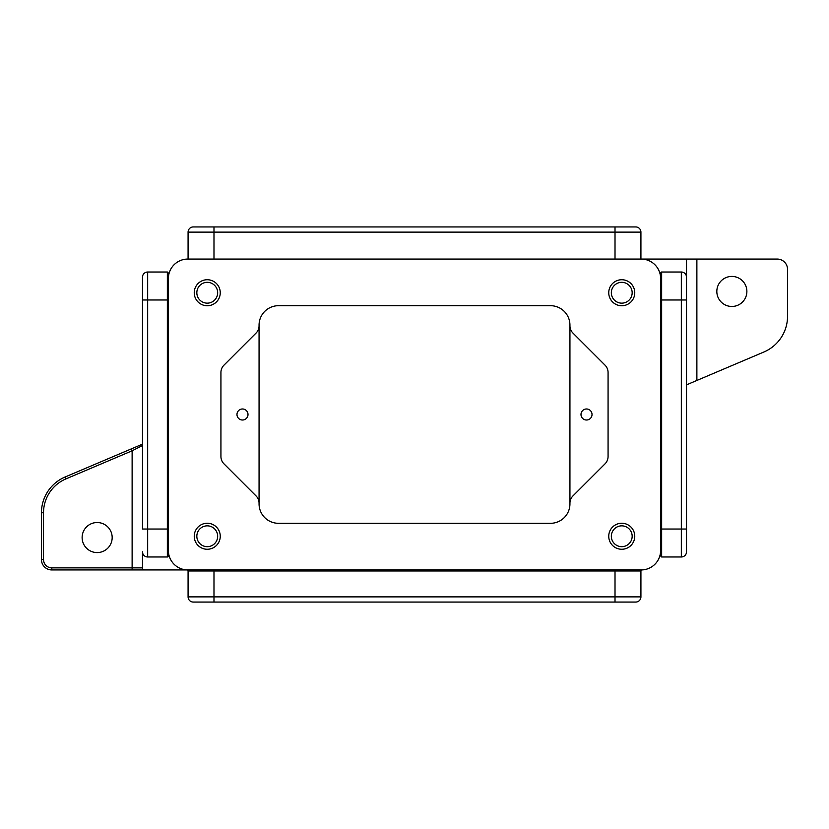 <?xml version="1.0" encoding="UTF-8"?>
<svg xmlns="http://www.w3.org/2000/svg" width="829" height="829" viewBox="0 0 829 829"><rect width="100%" height="100%" fill="white"/><g stroke="black" fill="none" stroke-linecap="round" stroke-linejoin="round"><path stroke-width="1.24" d="M731.852 276.42A15.026 15.026 0 0 0 716.826 291.445A15.026 15.026 0 0 0 731.852 306.471A15.026 15.026 0 0 0 746.877 291.445A15.026 15.026 0 0 0 731.852 276.42M97.148 522.529A15.026 15.026 0 0 0 82.123 537.555A15.026 15.026 0 0 0 97.148 552.58A15.026 15.026 0 0 0 112.174 537.555A15.026 15.026 0 0 0 97.148 522.529M621.75 279.736A13.005 13.005 0 0 0 608.745 292.741A13.005 13.005 0 0 0 621.75 305.746A13.005 13.005 0 0 0 634.755 292.741A13.005 13.005 0 0 0 621.75 279.736M621.75 282.326A10.414 10.414 0 0 0 611.336 292.741A10.414 10.414 0 0 0 621.75 303.155A10.414 10.414 0 0 0 632.164 292.741A10.414 10.414 0 0 0 621.75 282.326M207.25 279.736A13.005 13.005 0 0 0 194.245 292.741A13.005 13.005 0 0 0 207.25 305.746A13.005 13.005 0 0 0 220.255 292.741A13.005 13.005 0 0 0 207.25 279.736M207.25 282.326A10.414 10.414 0 0 0 196.836 292.741A10.414 10.414 0 0 0 207.25 303.155A10.414 10.414 0 0 0 217.664 292.741A10.414 10.414 0 0 0 207.25 282.326M207.25 523.254A13.005 13.005 0 0 0 194.245 536.259A13.005 13.005 0 0 0 207.25 549.264A13.005 13.005 0 0 0 220.255 536.259A13.005 13.005 0 0 0 207.25 523.254M207.25 525.845A10.414 10.414 0 0 0 196.836 536.259A10.414 10.414 0 0 0 207.25 546.674A10.414 10.414 0 0 0 217.664 536.259A10.414 10.414 0 0 0 207.25 525.845M621.75 523.254A13.005 13.005 0 0 0 608.745 536.259A13.005 13.005 0 0 0 621.75 549.264A13.005 13.005 0 0 0 634.755 536.259A13.005 13.005 0 0 0 621.75 523.254M621.75 525.845A10.414 10.414 0 0 0 611.336 536.259A10.414 10.414 0 0 0 621.75 546.674A10.414 10.414 0 0 0 632.164 536.259A10.414 10.414 0 0 0 621.75 525.845M242.482 408.987A5.513 5.513 0 0 0 236.97 414.5A5.513 5.513 0 0 0 242.482 420.013A5.513 5.513 0 0 0 248.006 414.5A5.513 5.513 0 0 0 242.482 408.987M586.517 408.987A5.513 5.513 0 0 0 580.994 414.5A5.513 5.513 0 0 0 586.517 420.013A5.513 5.513 0 0 0 592.03 414.5A5.513 5.513 0 0 0 586.517 408.987M142.484 445.525L132.122 450.8L131.314 448.893L142.495 444.147M641.18 569.937A1.036 1.005 -90 0 0 640.175 570.974L213.986 570.974L213.986 569.937L187.82 569.937L641.18 569.937A19.43 19.43 0 0 0 660.609 550.508L660.609 278.492A19.43 19.43 0 0 0 641.18 259.062L187.82 259.062A19.43 19.43 0 0 0 168.391 278.492L168.391 273.052L167.354 272.016L147.666 272.016L147.666 556.984A5.181 5.181 0 0 1 142.484 551.803L142.484 567.865A2.072 2.072 0 0 0 144.557 569.937L51.812 569.937A10.362 10.362 0 0 1 41.45 559.575L41.45 512.757A38.859 38.859 0 0 1 65.128 476.986L131.314 448.893M188.079 570.953L188.825 570.974L188.079 570.953L188.079 596.88L213.986 596.88L213.986 570.974L188.825 570.974A1.036 1.005 -90 0 0 187.82 569.937L187.085 569.917A1.036 1.036 0 0 1 188.079 570.953A1.036 1.036 0 0 0 187.085 569.917L187.271 569.927M686.516 384.853L763.872 352.014A38.859 38.859 0 0 0 787.55 316.243L787.55 269.425A10.362 10.362 0 0 0 777.187 259.062L686.516 259.062L686.516 551.803L686.516 529.026L661.646 529.026L661.646 556.984L660.609 555.948L660.609 550.508M187.219 569.937L144.557 569.937M132.122 569.937L132.122 450.8L65.937 478.893A36.787 36.787 0 0 0 43.522 512.757L43.522 559.575A8.29 8.29 0 0 0 51.812 567.865L142.484 567.865L142.484 551.803A5.181 5.181 0 0 0 147.666 556.984L167.354 556.984L167.354 272.016L168.391 273.052L168.391 550.508A19.43 19.43 0 0 0 187.82 569.937M641.18 259.062L686.516 259.062L686.516 299.974L661.646 299.974L661.646 529.026L660.609 529.026M256.026 333.103L223.965 365.164A10.362 10.362 0 0 0 220.928 372.49L220.928 456.51A10.362 10.362 0 0 0 223.965 463.836L256.026 495.897A10.362 10.362 0 0 1 259.062 503.224L259.062 503.877A19.43 19.43 0 0 0 278.492 523.306L550.508 523.306A19.43 19.43 0 0 0 569.937 503.877L569.937 503.224A10.362 10.362 0 0 1 572.974 495.897L605.035 463.836A10.362 10.362 0 0 0 608.071 456.51L608.071 372.49A10.362 10.362 0 0 0 605.035 365.164L572.974 333.103A10.362 10.362 0 0 1 569.937 325.776L569.937 325.123A19.43 19.43 0 0 0 550.508 305.694L278.492 305.694A19.43 19.43 0 0 0 259.062 325.123L259.062 325.776A10.362 10.362 0 0 1 256.026 333.103M569.937 325.776L569.937 503.224M259.062 503.224L259.062 325.776M640.921 596.88A5.181 5.181 0 0 1 635.739 602.061A5.181 5.181 0 0 0 640.921 596.88A5.181 5.181 0 0 1 635.739 602.061L213.986 602.061L213.986 596.88L640.921 596.88L640.921 570.953A1.036 1.036 0 0 1 641.915 569.917L641.729 569.927M213.986 602.061L193.261 602.061A5.181 5.181 0 0 1 188.079 596.88M635.739 226.939A5.181 5.181 0 0 1 640.921 232.12A5.181 5.181 0 0 0 635.739 226.939L193.261 226.939A5.181 5.181 0 0 0 188.079 232.12L188.079 259.062M615.014 226.939L615.014 232.12L640.921 232.12L640.921 259.062M168.391 529.026L142.484 529.026L142.484 277.197A5.181 5.181 0 0 1 147.666 272.016A5.181 5.181 0 0 0 142.484 277.197M168.391 550.508L168.391 555.948A1.036 1.036 0 0 1 167.354 556.984L168.391 555.948M660.609 278.492L660.609 273.052A1.036 1.036 0 0 1 661.646 272.016L681.334 272.016A5.181 5.181 0 0 1 686.516 277.197A5.181 5.181 0 0 0 681.334 272.016L681.334 556.984A5.181 5.181 0 0 0 686.516 551.803A5.181 5.181 0 0 1 681.334 556.984L661.646 556.984L660.609 555.948M660.609 299.974L661.646 299.974L661.646 272.016L660.609 273.052M696.878 259.062L696.878 380.449M615.014 602.061L615.014 569.937M615.014 259.062L615.014 232.12L213.986 232.12L213.986 259.062M213.986 226.939L213.986 232.12L188.079 232.12A5.181 5.181 0 0 1 193.261 226.939M142.484 299.974L168.391 299.974M681.334 556.984A5.181 5.181 0 0 0 686.516 551.803M640.921 570.953A1.036 1.036 0 0 1 641.915 569.917M43.522 512.757L41.45 512.757A38.859 38.859 0 0 1 65.128 476.986L65.937 478.893M51.812 567.865L51.812 569.937A10.362 10.362 0 0 1 41.45 559.575L43.522 559.575"/></g></svg>
